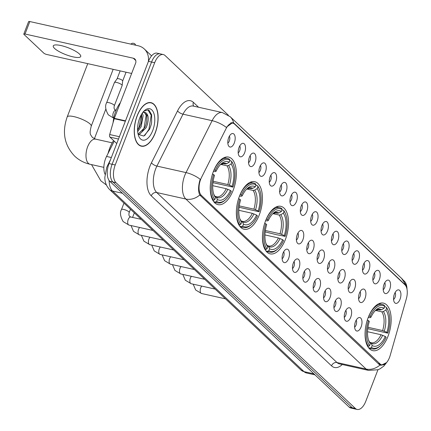 <?xml version="1.0" encoding="UTF-8"?>
<svg xmlns="http://www.w3.org/2000/svg" width="431" height="431" viewBox="0 0 431 431"><rect width="100%" height="100%" fill="white"/><g stroke="black" fill="none" stroke-linecap="round" stroke-linejoin="round"><path stroke-width="0.65" d="M285.408 239.442A24.368 12.219 102.6 0 0 280.807 206.314A24.368 12.219 102.6 0 0 265.588 220.747A24.368 12.219 102.6 0 0 270.183 253.87A24.368 12.219 102.6 0 0 285.408 239.442M259.3 214.821A24.368 12.219 102.6 0 0 254.705 181.693A24.368 12.219 102.6 0 0 239.485 196.127A24.368 12.219 102.6 0 0 244.081 229.254A24.368 12.219 102.6 0 0 259.3 214.821M233.198 190.2A24.368 12.219 102.6 0 0 228.602 157.073A24.368 12.219 102.6 0 0 213.377 171.506A24.368 12.219 102.6 0 0 217.978 204.633A24.368 12.219 102.6 0 0 233.198 190.2M388.024 336.228A24.368 12.219 102.6 0 0 383.428 303.101A24.368 12.219 102.6 0 0 368.203 317.534A24.368 12.219 102.6 0 0 372.799 350.656A24.368 12.219 102.6 0 0 388.024 336.228M384.069 284.207A6.896 3.459 -77.4 0 1 387.113 280.279A6.896 3.459 -77.4 0 1 390.281 282.456A6.896 3.459 -77.4 0 1 389.683 289.497A6.896 3.459 -77.4 0 1 384.29 292.897A6.896 3.459 -77.4 0 1 384.069 284.207M383.213 289.718A4.138 2.074 102.6 0 0 384.678 287.569A4.138 2.074 102.6 0 0 384.781 282.698M373.715 274.434A6.896 3.459 -77.4 0 1 376.753 270.506A6.896 3.459 -77.4 0 1 379.921 272.683A6.896 3.459 -77.4 0 1 379.323 279.724A6.896 3.459 -77.4 0 1 373.936 283.129A6.896 3.459 -77.4 0 1 373.715 274.434M372.853 279.945A4.138 2.074 102.6 0 0 374.318 277.801A4.138 2.074 102.6 0 0 374.42 272.925M363.355 264.666A6.896 3.459 -77.4 0 1 366.393 260.739A6.896 3.459 -77.4 0 1 369.561 262.915A6.896 3.459 -77.4 0 1 368.963 269.957A6.896 3.459 -77.4 0 1 363.575 273.356A6.896 3.459 -77.4 0 1 363.355 264.666M362.493 270.178A4.138 2.074 102.6 0 0 363.958 268.028A4.138 2.074 102.6 0 0 364.06 263.158M352.994 254.893A6.896 3.459 -77.4 0 1 356.038 250.966A6.896 3.459 -77.4 0 1 359.206 253.142A6.896 3.459 -77.4 0 1 358.603 260.184A6.896 3.459 -77.4 0 1 353.215 263.589A6.896 3.459 -77.4 0 1 352.994 254.893M352.138 260.405A4.138 2.074 102.6 0 0 353.603 258.261A4.138 2.074 102.6 0 0 353.706 253.385M342.634 245.126A6.896 3.459 -77.4 0 1 345.678 241.198A6.896 3.459 -77.4 0 1 348.846 243.375A6.896 3.459 -77.4 0 1 348.248 250.416A6.896 3.459 -77.4 0 1 342.855 253.816A6.896 3.459 -77.4 0 1 342.634 245.126M341.778 250.637A4.138 2.074 102.6 0 0 343.243 248.488A4.138 2.074 102.6 0 0 343.345 243.617M332.279 235.353A6.896 3.459 -77.4 0 1 335.318 231.425A6.896 3.459 -77.4 0 1 338.486 233.602A6.896 3.459 -77.4 0 1 337.888 240.643A6.896 3.459 -77.4 0 1 332.5 244.048A6.896 3.459 -77.4 0 1 332.279 235.353M331.417 240.864A4.138 2.074 102.6 0 0 332.883 238.72A4.138 2.074 102.6 0 0 332.985 233.844M321.919 225.585A6.896 3.459 -77.4 0 1 324.958 221.658A6.896 3.459 -77.4 0 1 328.126 223.834A6.896 3.459 -77.4 0 1 327.528 230.876A6.896 3.459 -77.4 0 1 322.14 234.275A6.896 3.459 -77.4 0 1 321.919 225.585M321.057 231.097A4.138 2.074 102.6 0 0 322.523 228.947A4.138 2.074 102.6 0 0 322.625 224.077M311.559 215.812A6.896 3.459 -77.4 0 1 314.598 211.885A6.896 3.459 -77.4 0 1 317.771 214.062A6.896 3.459 -77.4 0 1 317.168 221.103A6.896 3.459 -77.4 0 1 311.78 224.508A6.896 3.459 -77.4 0 1 311.559 215.812M310.703 221.324A4.138 2.074 102.6 0 0 312.168 219.18A4.138 2.074 102.6 0 0 312.27 214.304M301.199 206.045A6.896 3.459 -77.4 0 1 304.243 202.117A6.896 3.459 -77.4 0 1 307.411 204.294A6.896 3.459 -77.4 0 1 306.807 211.335A6.896 3.459 -77.4 0 1 301.42 214.735A6.896 3.459 -77.4 0 1 301.199 206.045M300.342 211.556A4.138 2.074 102.6 0 0 301.808 209.407A4.138 2.074 102.6 0 0 301.91 204.536M290.844 196.272A6.896 3.459 -77.4 0 1 293.883 192.345A6.896 3.459 -77.4 0 1 297.051 194.521A6.896 3.459 -77.4 0 1 296.453 201.563A6.896 3.459 -77.4 0 1 291.06 204.967A6.896 3.459 -77.4 0 1 290.844 196.272M289.982 201.783A4.138 2.074 102.6 0 0 291.448 199.639A4.138 2.074 102.6 0 0 291.55 194.764M280.484 186.504A6.896 3.459 -77.4 0 1 283.523 182.577A6.896 3.459 -77.4 0 1 286.69 184.754A6.896 3.459 -77.4 0 1 286.092 191.795A6.896 3.459 -77.4 0 1 280.705 195.195A6.896 3.459 -77.4 0 1 280.484 186.504M279.622 192.01A4.138 2.074 102.6 0 0 281.087 189.866A4.138 2.074 102.6 0 0 281.19 184.996M270.124 176.732A6.896 3.459 -77.4 0 1 273.162 172.804A6.896 3.459 -77.4 0 1 276.336 174.981A6.896 3.459 -77.4 0 1 275.732 182.022A6.896 3.459 -77.4 0 1 270.345 185.422A6.896 3.459 -77.4 0 1 270.124 176.732M269.262 182.243A4.138 2.074 102.6 0 0 270.727 180.099A4.138 2.074 102.6 0 0 270.835 175.223M259.764 166.959A6.896 3.459 -77.4 0 1 262.808 163.037A6.896 3.459 -77.4 0 1 265.975 165.208A6.896 3.459 -77.4 0 1 265.372 172.255A6.896 3.459 -77.4 0 1 259.985 175.654A6.896 3.459 -77.4 0 1 259.764 166.959M258.907 172.47A4.138 2.074 102.6 0 0 260.372 170.326A4.138 2.074 102.6 0 0 260.475 165.456M249.404 157.191A6.896 3.459 -77.4 0 1 252.447 153.264A6.896 3.459 -77.4 0 1 255.615 155.44A6.896 3.459 -77.4 0 1 255.017 162.482A6.896 3.459 -77.4 0 1 249.624 165.881A6.896 3.459 -77.4 0 1 249.404 157.191M248.547 162.702A4.138 2.074 102.6 0 0 250.012 160.558A4.138 2.074 102.6 0 0 250.115 155.683M239.049 147.418A6.896 3.459 -77.4 0 1 242.087 143.496A6.896 3.459 -77.4 0 1 245.255 145.667A6.896 3.459 -77.4 0 1 244.657 152.709A6.896 3.459 -77.4 0 1 239.27 156.114A6.896 3.459 -77.4 0 1 239.049 147.418M238.187 152.93A4.138 2.074 102.6 0 0 239.652 150.785A4.138 2.074 102.6 0 0 239.755 145.915M228.689 137.651A6.896 3.459 -77.4 0 1 231.727 133.723A6.896 3.459 -77.4 0 1 234.9 135.9A6.896 3.459 -77.4 0 1 234.297 142.941A6.896 3.459 -77.4 0 1 228.909 146.341A6.896 3.459 -77.4 0 1 228.689 137.651M227.827 143.162A4.138 2.074 102.6 0 0 229.292 141.018A4.138 2.074 102.6 0 0 229.4 136.142M394.43 293.974A6.896 3.459 -77.4 0 1 397.474 290.052A6.896 3.459 -77.4 0 1 400.641 292.223A6.896 3.459 -77.4 0 1 400.038 299.265A6.896 3.459 -77.4 0 1 394.651 302.67A6.896 3.459 -77.4 0 1 394.43 293.974M393.573 299.486A4.138 2.074 102.6 0 0 395.038 297.342A4.138 2.074 102.6 0 0 395.141 292.471M359.427 293.155A6.896 3.459 -77.4 0 1 362.466 289.228A6.896 3.459 -77.4 0 1 365.633 291.404A6.896 3.459 -77.4 0 1 365.035 298.446A6.896 3.459 -77.4 0 1 359.648 301.851A6.896 3.459 -77.4 0 1 359.427 293.155M358.565 298.667A4.138 2.074 102.6 0 0 360.03 296.523A4.138 2.074 102.6 0 0 360.133 291.647M349.067 283.388A6.896 3.459 -77.4 0 1 352.105 279.46A6.896 3.459 -77.4 0 1 355.273 281.632A6.896 3.459 -77.4 0 1 354.675 288.678A6.896 3.459 -77.4 0 1 349.288 292.078A6.896 3.459 -77.4 0 1 349.067 283.388M348.205 288.894A4.138 2.074 102.6 0 0 349.67 286.75A4.138 2.074 102.6 0 0 349.773 281.879M338.707 273.615A6.896 3.459 -77.4 0 1 341.745 269.687A6.896 3.459 -77.4 0 1 344.919 271.864A6.896 3.459 -77.4 0 1 344.315 278.905A6.896 3.459 -77.4 0 1 338.928 282.305A6.896 3.459 -77.4 0 1 338.707 273.615M337.85 279.126A4.138 2.074 102.6 0 0 339.316 276.982A4.138 2.074 102.6 0 0 339.418 272.106M328.347 263.842A6.896 3.459 -77.4 0 1 331.391 259.92A6.896 3.459 -77.4 0 1 334.558 262.091A6.896 3.459 -77.4 0 1 333.955 269.138A6.896 3.459 -77.4 0 1 328.567 272.537A6.896 3.459 -77.4 0 1 328.347 263.842M327.49 269.353A4.138 2.074 102.6 0 0 328.955 267.209A4.138 2.074 102.6 0 0 329.058 262.339M317.986 254.075A6.896 3.459 -77.4 0 1 321.03 250.147A6.896 3.459 -77.4 0 1 324.198 252.324A6.896 3.459 -77.4 0 1 323.6 259.365A6.896 3.459 -77.4 0 1 318.207 262.765A6.896 3.459 -77.4 0 1 317.986 254.075M317.13 259.586A4.138 2.074 102.6 0 0 318.595 257.442A4.138 2.074 102.6 0 0 318.698 252.566M307.632 244.302A6.896 3.459 -77.4 0 1 310.67 240.379A6.896 3.459 -77.4 0 1 313.838 242.551A6.896 3.459 -77.4 0 1 313.24 249.592A6.896 3.459 -77.4 0 1 307.853 252.997A6.896 3.459 -77.4 0 1 307.632 244.302M306.77 249.813A4.138 2.074 102.6 0 0 308.235 247.669A4.138 2.074 102.6 0 0 308.337 242.798M297.271 234.534A6.896 3.459 -77.4 0 1 300.31 230.607A6.896 3.459 -77.4 0 1 303.483 232.783A6.896 3.459 -77.4 0 1 302.88 239.825A6.896 3.459 -77.4 0 1 297.492 243.224A6.896 3.459 -77.4 0 1 297.271 234.534M296.409 240.045A4.138 2.074 102.6 0 0 297.875 237.901A4.138 2.074 102.6 0 0 297.983 233.026M355.494 321.645A6.896 3.459 -77.4 0 1 358.538 317.722A6.896 3.459 -77.4 0 1 361.706 319.894A6.896 3.459 -77.4 0 1 361.103 326.935A6.896 3.459 -77.4 0 1 355.715 330.34A6.896 3.459 -77.4 0 1 355.494 321.645M354.638 327.156A4.138 2.074 102.6 0 0 356.103 325.012A4.138 2.074 102.6 0 0 356.205 320.141M345.134 311.877A6.896 3.459 -77.4 0 1 348.178 307.95A6.896 3.459 -77.4 0 1 351.346 310.126A6.896 3.459 -77.4 0 1 350.748 317.168A6.896 3.459 -77.4 0 1 345.355 320.567A6.896 3.459 -77.4 0 1 345.134 311.877M344.277 317.388A4.138 2.074 102.6 0 0 345.743 315.239A4.138 2.074 102.6 0 0 345.845 310.368M334.779 302.104A6.896 3.459 -77.4 0 1 337.818 298.177A6.896 3.459 -77.4 0 1 340.986 300.353A6.896 3.459 -77.4 0 1 340.388 307.395A6.896 3.459 -77.4 0 1 335 310.799A6.896 3.459 -77.4 0 1 334.779 302.104M333.917 307.615A4.138 2.074 102.6 0 0 335.383 305.471A4.138 2.074 102.6 0 0 335.485 300.596M324.419 292.337A6.896 3.459 -77.4 0 1 327.458 288.409A6.896 3.459 -77.4 0 1 330.631 290.586A6.896 3.459 -77.4 0 1 330.027 297.627A6.896 3.459 -77.4 0 1 324.64 301.027A6.896 3.459 -77.4 0 1 324.419 292.337M323.557 297.848A4.138 2.074 102.6 0 0 325.022 295.698A4.138 2.074 102.6 0 0 325.13 290.828M314.059 282.564A6.896 3.459 -77.4 0 1 317.103 278.636A6.896 3.459 -77.4 0 1 320.271 280.813A6.896 3.459 -77.4 0 1 319.667 287.854A6.896 3.459 -77.4 0 1 314.28 291.259A6.896 3.459 -77.4 0 1 314.059 282.564M313.202 288.075A4.138 2.074 102.6 0 0 314.668 285.931A4.138 2.074 102.6 0 0 314.77 281.055M303.699 272.796A6.896 3.459 -77.4 0 1 306.743 268.869A6.896 3.459 -77.4 0 1 309.911 271.045A6.896 3.459 -77.4 0 1 309.313 278.087A6.896 3.459 -77.4 0 1 303.92 281.486A6.896 3.459 -77.4 0 1 303.699 272.796M302.842 278.307A4.138 2.074 102.6 0 0 304.308 276.158A4.138 2.074 102.6 0 0 304.41 271.288M293.344 263.023A6.896 3.459 -77.4 0 1 296.383 259.096A6.896 3.459 -77.4 0 1 299.55 261.272A6.896 3.459 -77.4 0 1 298.952 268.314A6.896 3.459 -77.4 0 1 293.565 271.719A6.896 3.459 -77.4 0 1 293.344 263.023M292.482 268.535A4.138 2.074 102.6 0 0 293.947 266.39A4.138 2.074 102.6 0 0 294.05 261.515M282.984 253.256A6.896 3.459 -77.4 0 1 286.022 249.328A6.896 3.459 -77.4 0 1 289.19 251.505A6.896 3.459 -77.4 0 1 288.592 258.546A6.896 3.459 -77.4 0 1 283.205 261.946A6.896 3.459 -77.4 0 1 282.984 253.256M282.122 258.767A4.138 2.074 102.6 0 0 283.587 256.617A4.138 2.074 102.6 0 0 283.695 251.747M390.174 355.494A12.413 6.223 -77.4 0 1 389.5 357.514A12.413 6.223 -77.4 0 1 381.742 364.868A12.413 6.223 -77.4 0 1 380.12 363.974L201.363 195.372A12.413 6.223 -77.4 0 1 201.476 177.518L226.027 128.686A12.413 6.223 -77.4 0 1 232.955 123.207A12.413 6.223 -77.4 0 1 234.577 124.101L404.957 284.805A12.413 6.223 -77.4 0 1 406.352 298.764L390.174 355.494M105.029 174.275A13.792 6.918 -77.4 0 1 106.549 156.448L114.231 141.163M155.241 132.974A22.299 11.184 102.6 0 0 151.033 102.664A22.299 11.184 102.6 0 0 137.101 115.869A22.299 11.184 102.6 0 0 141.309 146.179A22.299 11.184 102.6 0 0 155.241 132.974M149.438 102.54A22.299 11.184 102.6 0 0 149.428 102.535L150.985 102.885A22.067 11.066 102.6 0 0 137.193 115.955A22.067 11.066 102.6 0 0 141.357 145.958A22.067 11.066 102.6 0 0 155.144 132.888A22.067 11.066 102.6 0 0 150.985 102.885M386.564 362.595L380.961 365.369L379.129 364.432L199.747 195.017C198.206 191.633 198.185 186.957 199.672 180.993L200.205 179.28A16.092 6.233 -153.3 0 0 186.02 172.589L212.122 120.68A18.388 9.223 -77.4 0 1 222.385 112.566L193.271 106.064A18.388 9.223 102.6 0 0 183.008 114.177L156.911 166.08A18.388 9.223 102.6 0 0 155.683 168.86A18.388 9.223 102.6 0 0 156.744 192.538L336.999 362.552A18.388 9.223 102.6 0 0 339.402 363.872L368.516 370.38A18.388 9.223 -77.4 0 1 366.108 369.055A16.092 13.339 -46.7 0 0 380.002 365.03M228.365 115.217L165.095 55.545A13.792 6.918 102.6 0 0 163.295 54.554L157.083 53.164A13.792 6.918 102.6 0 0 148.463 61.337L109.016 163.57L112.119 164.265A13.792 6.918 102.6 0 0 112.922 182.022L352.256 407.764A13.792 6.918 102.6 0 0 354.061 408.755A13.792 6.918 102.6 0 1 352.256 407.764L112.922 182.022A13.792 6.918 102.6 0 1 112.119 164.265L151.572 62.026L112.119 164.265L115.228 164.96A13.792 6.918 102.6 0 0 116.025 182.717L355.365 408.459A13.792 6.918 102.6 0 0 357.164 409.45A13.792 6.918 102.6 0 0 365.784 401.283L377.955 369.744M160.187 53.859A13.792 6.918 102.6 0 0 151.572 62.026A13.792 6.918 102.6 0 1 160.187 53.859M342.273 364.513A22.988 11.529 -77.4 0 1 331.514 365.838L151.259 195.83A22.988 11.529 -77.4 0 1 149.929 166.231A22.988 11.529 -77.4 0 1 151.464 162.756L177.567 110.848A4.596 1.783 26.7 0 0 183.008 114.177L212.122 120.68A16.092 6.233 -153.3 0 1 226.259 127.339L232.713 122.549L234.168 123.406L404.951 284.557A16.092 13.339 133.3 0 0 401.563 278.345L230.213 116.731L222.385 112.566M407.009 289.201A13.792 6.918 102.6 0 0 404.434 281.287L403.184 280.112M163.295 54.554A13.792 6.918 102.6 0 0 154.675 62.721L115.228 164.96M109.016 163.57A13.792 6.918 102.6 0 0 109.813 181.327L349.153 407.069A13.792 6.918 102.6 0 0 350.958 408.06L357.164 409.45M120.405 102.594A22.988 11.529 102.6 0 0 115.858 110.918A22.988 11.529 102.6 0 0 113.089 122.625M142.349 113.046L143.124 115.648L141.169 126.671L137.667 131.617M141.632 114.129L141.777 120.411L141.212 122.943L139.935 126.396L137.564 130.178M143.356 111.613L147.968 116.251A11.492 5.765 102.6 0 0 144.794 112.34A11.492 5.765 102.6 0 0 142.661 112.61M147.968 116.251C148.55 119.732 147.925 123.573 146.098 127.77L139.466 134.38L138.179 134.402M144.45 112.281L146.826 116.478L146.707 121.51L146.141 124.042L144.864 127.495L138.082 134.127M138.135 134.343L143.809 136.056L149.627 129.181L151.119 124.952L151.604 122.787L151.637 114.786L148.954 110.131L148.151 109.851L143.954 111.101M152.714 130.593A16.092 8.07 102.6 0 0 153.608 112.674A16.092 8.07 102.6 0 0 144.466 110.605A16.092 8.07 102.6 0 0 139.628 118.25A16.092 8.07 102.6 0 0 138.744 136.196A16.092 8.07 102.6 0 0 152.714 130.593M147.871 109.797L151.195 115.228L148.927 129.327L144.697 135.56M146.319 114.484L143.997 128.228L141.988 131.843M141.497 114.355L139.068 127.123L137.559 129.973M151.588 122.867L151.179 124.731M146.707 121.51L146.141 124.042M141.777 120.411L141.212 122.943M368.866 315.918L370.062 316.456A21.884 10.974 102.6 0 1 384.77 306.328L384.026 308.251A19.767 9.913 102.6 0 0 376.015 309.905A19.767 9.913 102.6 0 0 370.929 317.27L370.024 317.685L368.225 317.48M377.648 309.555L379.921 310.061L381.532 309.754L384.026 308.251M384.614 306.727L386.187 307.082L386.639 308.09A21.884 10.974 102.6 0 1 388.207 310.864A21.884 10.974 102.6 0 1 387.765 333.152L386.898 332.333A19.767 9.913 102.6 0 0 385.896 310.013L383.401 311.516L381.796 311.828L375.573 310.439M367.95 327.285L382.636 330.566L386.898 332.333M387.765 333.152L367.767 328.67M365.477 328.158A22.8 11.438 102.6 0 0 368.489 346.335L369.588 345.673A21.884 10.974 102.6 0 1 368.462 320.61L367.309 320.082A22.8 11.438 102.6 0 0 367.223 320.341M367.535 346.12L368.489 346.335M384.77 306.328L384.312 305.315A22.8 11.438 102.6 0 0 382.308 304.453A22.8 11.438 102.6 0 0 368.909 315.923M388.207 310.864L387.857 310.018A22.8 11.438 102.6 0 0 386.187 307.082M368.462 320.61L369.324 321.424A19.767 9.913 102.6 0 0 368.99 341.347A19.767 9.913 102.6 0 0 370.326 343.749L369.588 345.673M370.929 317.27L370.062 316.456M385.896 310.013L386.639 308.09M370.326 343.749L368.99 340.991M380.433 345.667A21.884 10.974 102.6 0 1 371.457 347.434L370.358 348.097A22.8 11.438 102.6 0 0 372.362 348.959A22.8 11.438 102.6 0 0 379.754 346.287L380.433 345.667A21.884 10.974 102.6 0 0 386.16 337.306L385.298 336.492L381.031 334.725L367.535 331.708M370.358 348.097L368.532 347.688M371.457 347.434L372.201 345.511A19.767 9.913 102.6 0 0 385.298 336.492M369.636 342.209L371.172 343.216L372.201 345.511M370.035 342.295L371.269 342.78A17.008 8.528 102.6 0 0 381.031 334.725M266.245 219.126L267.446 219.665A21.884 10.974 102.6 0 1 282.154 209.541L281.411 211.465A19.767 9.913 102.6 0 0 273.399 213.119A19.767 9.913 102.6 0 0 268.314 220.483L267.409 220.898L265.604 220.694M275.032 212.769L277.305 213.275L278.916 212.968L281.411 211.465M281.998 209.94L283.566 210.296L284.024 211.303A21.884 10.974 102.6 0 1 285.591 214.078A21.884 10.974 102.6 0 1 285.15 236.366L284.282 235.547A19.767 9.913 102.6 0 0 283.28 213.226L280.786 214.73L279.175 215.037L272.958 213.652M265.334 230.499L280.021 233.78L284.282 235.547M285.15 236.366L276.443 234.69L265.146 231.878M262.862 231.372A22.8 11.438 102.6 0 0 265.873 249.544L266.972 248.886A21.884 10.974 102.6 0 1 265.841 223.824L264.688 223.296A22.8 11.438 102.6 0 0 264.607 223.554M264.92 249.333L265.873 249.544M282.154 209.541L281.696 208.529A22.8 11.438 102.6 0 0 279.692 207.667A22.8 11.438 102.6 0 0 266.293 219.137M285.591 214.078L285.241 213.232A22.8 11.438 102.6 0 0 283.566 210.296M265.841 223.824L266.708 224.637A19.767 9.913 102.6 0 0 266.374 244.56A19.767 9.913 102.6 0 0 267.71 246.963L266.972 248.886M268.314 220.483L267.446 219.665M283.28 213.226L284.024 211.303M267.71 246.963L266.374 244.205M277.817 248.881A21.884 10.974 102.6 0 1 268.842 250.648L267.743 251.311A22.8 11.438 102.6 0 0 269.747 252.173A22.8 11.438 102.6 0 0 277.138 249.501L277.817 248.881A21.884 10.974 102.6 0 0 283.544 240.52L282.682 239.701L278.415 237.939L264.92 234.922M267.743 251.311L265.916 250.901M268.842 250.648L269.58 248.725A19.767 9.913 102.6 0 0 282.682 239.701M267.021 245.422L268.556 246.43L269.58 248.725M267.419 245.508L268.653 245.993A17.008 8.528 102.6 0 0 278.415 237.939M240.142 194.51L241.344 195.049A21.884 10.974 102.6 0 1 256.046 184.921L255.308 186.844A19.767 9.913 102.6 0 0 247.297 188.498A19.767 9.913 102.6 0 0 242.211 195.863L241.301 196.277L239.501 196.073M248.929 188.148L251.203 188.654L252.814 188.347L255.308 186.844M255.895 185.325L257.463 185.675L257.921 186.682A21.884 10.974 102.6 0 1 259.489 189.457A21.884 10.974 102.6 0 1 259.047 211.745L258.18 210.926A19.767 9.913 102.6 0 0 257.178 188.606L254.683 190.114L253.072 190.421L246.855 189.031M239.232 205.878L253.918 209.159L258.18 210.926M259.047 211.745L239.043 207.263M236.754 206.756A22.8 11.438 102.6 0 0 239.771 224.928L240.864 224.265A21.884 10.974 102.6 0 1 239.738 199.203L238.585 198.675A22.8 11.438 102.6 0 0 238.505 198.933M238.817 224.713L239.771 224.928M256.046 184.921L255.594 183.908A22.8 11.438 102.6 0 0 253.59 183.046A22.8 11.438 102.6 0 0 240.191 194.521M259.489 189.457L259.139 188.611A22.8 11.438 102.6 0 0 257.463 185.675M239.738 199.203L240.606 200.022A19.767 9.913 102.6 0 0 240.272 219.939A19.767 9.913 102.6 0 0 241.608 222.342L240.864 224.265M242.211 195.863L241.344 195.049M257.178 188.606L257.921 186.682M241.608 222.342L240.272 219.584M251.715 224.26A21.884 10.974 102.6 0 1 242.739 226.027L241.64 226.69A22.8 11.438 102.6 0 0 243.644 227.552A22.8 11.438 102.6 0 0 251.036 224.88L251.715 224.26A21.884 10.974 102.6 0 0 257.442 215.899L256.574 215.085L252.313 213.318L238.817 210.301M241.64 226.69L239.814 226.28M242.739 226.027L243.477 224.104A19.767 9.913 102.6 0 0 256.574 215.085M240.918 220.801L242.454 221.809L243.477 224.104M241.317 220.893L242.551 221.372A17.008 8.528 102.6 0 0 252.313 213.318M214.04 169.889L215.241 170.428A21.884 10.974 102.6 0 1 229.944 160.3L229.206 162.223A19.767 9.913 102.6 0 0 221.195 163.882A19.767 9.913 102.6 0 0 216.103 171.242L215.198 171.657L213.399 171.452M222.827 163.527L225.101 164.033L226.711 163.726L229.206 162.223M229.793 160.704L231.361 161.054L231.813 162.061A21.884 10.974 102.6 0 1 233.386 164.841A21.884 10.974 102.6 0 1 232.945 187.124L232.077 186.305A19.767 9.913 102.6 0 0 231.075 163.985L228.581 165.493L226.97 165.8L220.753 164.41M213.129 181.257L227.816 184.543L232.077 186.305M113.59 140.554A25.284 12.682 102.6 0 0 109.76 148.081A25.284 12.682 102.6 0 0 108.03 153.495M232.945 187.124L212.941 182.642M210.651 182.135A22.8 11.438 102.6 0 0 213.663 200.307L214.762 199.645A21.884 10.974 102.6 0 1 213.636 174.582L212.483 174.054A22.8 11.438 102.6 0 0 212.402 174.318M212.715 200.092L213.663 200.307M229.944 160.3L229.491 159.292A22.8 11.438 102.6 0 0 227.487 158.425A22.8 11.438 102.6 0 0 214.088 169.9M233.386 164.841L233.036 163.99A22.8 11.438 102.6 0 0 231.361 161.054M213.636 174.582L214.503 175.401A19.767 9.913 102.6 0 0 214.169 195.318A19.767 9.913 102.6 0 0 215.505 197.721L214.762 199.645M216.103 171.242L215.241 170.428M231.075 163.985L231.813 162.061M215.505 197.721L214.169 194.968M225.612 199.645A21.884 10.974 102.6 0 1 216.631 201.406L215.538 202.069A22.8 11.438 102.6 0 0 217.542 202.931A22.8 11.438 102.6 0 0 224.934 200.259L225.612 199.645A21.884 10.974 102.6 0 0 231.339 191.278L230.472 190.464L226.21 188.697L212.715 185.68M215.538 202.069L213.711 201.66M216.631 201.406L217.375 199.483A19.767 9.913 102.6 0 0 230.472 190.464M214.816 196.18L216.346 197.193L217.375 199.483M215.214 196.272L216.448 196.751A17.008 8.528 102.6 0 0 226.21 188.697M54.57 48.428A14.713 3.637 -158.9 0 0 69.418 55.895A14.713 3.637 -158.9 0 0 80.716 56.499A14.713 3.637 -158.9 0 0 79.412 53.977A14.713 3.637 -158.9 0 0 64.569 46.51A14.713 3.637 -158.9 0 0 53.266 45.907A14.713 3.637 -158.9 0 0 54.57 48.428M118.487 139.03L109.953 137.123L116.747 143.534M148.334 61.681A18.388 15.247 -46.7 0 0 144.326 48.999A18.388 15.247 -46.7 0 0 138.125 45.751L29.831 21.55L25.02 34.017L133.314 58.217A4.596 3.809 133.3 0 1 134.865 59.031A4.596 3.809 133.3 0 1 135.593 63.244L114.334 118.331L125.507 120.831M25.02 34.017A2.3 0.566 -158.9 0 0 23.807 34.071L28.618 21.604A2.3 0.566 21.1 0 1 29.831 21.55M23.807 34.071A2.3 0.566 -158.9 0 0 24.012 34.464L43.833 53.158A2.3 0.566 -158.9 0 0 46.71 54.473L131.649 73.459M109.953 137.123A2.3 1.153 -77.4 0 1 109.695 134.537L114.21 118.708A2.3 1.153 -77.4 0 1 114.334 118.331M116.602 82.44A4.138 1.024 21.1 0 1 121.779 84.81A4.138 1.024 21.1 0 1 122.162 85.457A4.138 1.024 21.1 0 1 122.145 85.521L114.35 105.719A4.138 1.024 21.1 0 0 114.086 105.105A4.138 1.024 21.1 0 0 113.983 105.008A4.138 1.024 21.1 0 0 109.808 102.907A4.138 1.024 21.1 0 0 106.629 102.74L114.425 82.542A4.138 1.024 21.1 0 1 114.457 82.483A4.138 1.024 21.1 0 1 116.602 82.44M117.103 78.798A2.99 0.738 21.1 0 1 117.124 78.754A2.99 0.738 21.1 0 1 118.676 78.728A2.99 0.738 21.1 0 1 122.409 80.435A2.99 0.738 21.1 0 1 122.69 80.904A2.99 0.738 21.1 0 1 122.679 80.947M201.363 195.372L199.747 195.011M380.12 363.974L378.186 363.543M111.349 157.52L106.549 156.448M151.259 195.83A4.596 3.809 133.3 0 1 156.744 192.538L185.858 199.047A18.388 9.223 -77.4 0 1 184.791 175.369A18.388 9.223 -77.4 0 1 186.02 172.589L156.911 166.08A4.596 1.783 26.7 0 1 151.464 162.756M199.747 195.017A16.092 13.339 133.3 0 1 185.858 199.047L366.108 369.055L336.999 362.552A4.596 3.809 133.3 0 0 331.514 365.838M233.602 122.937A16.092 13.339 -46.7 0 0 230.213 116.731M177.567 110.848A22.988 11.529 -77.4 0 1 193.395 102.362L198.578 107.249M116.025 182.717L109.813 181.327M355.365 408.459L349.153 407.069M154.675 62.721L148.463 61.337M193.767 106.171A4.596 3.809 133.3 0 1 193.395 102.362M234.168 123.406L231.005 122.7M404.348 283.921L403.917 283.824M109.14 180.551A18.388 9.223 102.6 0 0 112.572 191.046L304.038 371.635A18.388 9.223 102.6 0 0 306.446 372.96L300.94 370.013L109.469 189.419A9.196 7.623 133.3 0 0 112.572 191.046L122.458 193.255M313.93 373.849L304.038 371.635A9.196 7.623 133.3 0 1 300.94 370.013M108.66 164.545A9.196 3.561 -153.3 0 0 107.642 165.375L110.551 159.589M379.921 310.061A17.008 8.528 102.6 0 0 378.687 309.582L375.212 310.697M382.636 330.566A17.008 8.528 102.6 0 0 381.796 311.828M368.607 340.318A17.682 8.868 102.6 0 0 369.302 341.454M381.532 309.754A17.682 8.868 102.6 0 0 375.234 310.676M384.285 331.137A17.682 8.868 102.6 0 0 383.401 311.516M371.172 343.216A17.682 8.868 102.6 0 0 382.68 335.291M277.305 213.275A17.008 8.528 102.6 0 0 276.072 212.795L272.597 213.911M280.021 233.78A17.008 8.528 102.6 0 0 279.175 215.037M265.992 243.531A17.682 8.868 102.6 0 0 266.687 244.668M278.916 212.968A17.682 8.868 102.6 0 0 272.613 213.889M281.669 234.345A17.682 8.868 102.6 0 0 280.786 214.73M268.556 246.43A17.682 8.868 102.6 0 0 280.064 238.505M251.203 188.654A17.008 8.528 102.6 0 0 249.969 188.175L246.494 189.29M253.918 209.159A17.008 8.528 102.6 0 0 253.072 190.421M239.889 218.91A17.682 8.868 102.6 0 0 240.584 220.047M252.814 188.347A17.682 8.868 102.6 0 0 246.51 189.268M255.567 209.73A17.682 8.868 102.6 0 0 254.683 190.114M242.454 221.809A17.682 8.868 102.6 0 0 253.961 213.884M103.849 167.352L90.063 164.27A12.871 6.454 -77.4 0 1 88.382 163.344A12.871 6.454 -77.4 0 1 87.633 146.772A12.871 6.454 -77.4 0 1 95.677 139.148L92.401 137.473C90.289 133.976 89.179 134.607 91.21 126.202L113.159 69.326M90.063 164.27C84.185 162.94 79.078 160.251 74.735 156.205C64.359 145.328 61.848 132.236 67.193 116.936A12.871 3.184 21.1 0 1 77.079 117.464A12.871 3.184 21.1 0 1 90.074 123.999A12.871 3.184 21.1 0 1 91.21 126.202M225.101 164.033A17.008 8.528 102.6 0 0 223.867 163.554L220.386 164.669M227.816 184.543A17.008 8.528 102.6 0 0 226.97 165.8M213.787 194.289A17.682 8.868 102.6 0 0 214.476 195.426M226.711 163.726A17.682 8.868 102.6 0 0 220.408 164.647M229.464 185.109A17.682 8.868 102.6 0 0 228.581 165.493M216.346 197.193A17.682 8.868 102.6 0 0 227.859 189.263M225.488 298.85L201.514 293.495A4.138 2.074 -77.4 0 1 200.873 293.091A4.138 2.074 -77.4 0 1 200.733 287.87A4.138 2.074 -77.4 0 1 201.783 286.098M215.134 289.082L191.159 283.722A4.138 2.074 -77.4 0 1 190.513 283.318A4.138 2.074 -77.4 0 1 190.378 278.097A4.138 2.074 -77.4 0 1 191.423 276.33M204.773 279.31L180.799 273.954A4.138 2.074 -77.4 0 1 180.153 273.55A4.138 2.074 -77.4 0 1 180.018 268.33A4.138 2.074 -77.4 0 1 181.063 266.557M194.413 269.542L170.439 264.181A4.138 2.074 -77.4 0 1 169.798 263.777A4.138 2.074 -77.4 0 1 169.658 258.557A4.138 2.074 -77.4 0 1 170.708 256.79M184.053 259.769L160.079 254.414A4.138 2.074 -77.4 0 1 159.438 254.01A4.138 2.074 -77.4 0 1 159.298 248.789A4.138 2.074 -77.4 0 1 160.348 247.017M173.698 250.002L149.724 244.641A4.138 2.074 -77.4 0 1 149.078 244.237A4.138 2.074 -77.4 0 1 148.943 239.016A4.138 2.074 -77.4 0 1 149.988 237.249M163.338 240.229L139.364 234.873A4.138 2.074 -77.4 0 1 138.717 234.469A4.138 2.074 -77.4 0 1 138.583 229.249A4.138 2.074 -77.4 0 1 139.628 227.476M152.978 230.461L129.004 225.101A4.138 2.074 -77.4 0 1 128.357 224.696A4.138 2.074 -77.4 0 1 128.222 219.476A4.138 2.074 -77.4 0 1 130.808 217.025L129.472 216.254C128.831 215.446 128.74 214.196 129.208 212.505L130.474 209.234M129.004 225.101L123.158 221.593C120.281 216.459 119.726 212.44 121.488 209.531A4.138 1.024 21.1 0 1 124.667 209.698A4.138 1.024 21.1 0 1 128.842 211.799A4.138 1.024 21.1 0 1 128.944 211.896A4.138 1.024 21.1 0 1 129.208 212.505M133.314 58.217L135.765 60.529M125.367 121.203L114.21 118.708M109.695 134.537L119.382 136.702M133.939 43.466A2.99 2.478 133.3 0 1 134.946 43.994A2.99 2.478 133.3 0 1 135.582 45.18M113.762 118.142A4.138 2.074 -77.4 0 1 113.498 117.905A4.138 2.074 -77.4 0 1 113.364 112.685A4.138 2.074 -77.4 0 1 115.95 110.234L116.117 110.271M232.955 123.207L230.881 122.743M381.742 364.868L378.924 364.238M401.563 278.345L405.83 284.746L406.756 288.097M387.151 361.868L383.929 366L380.158 368.747L377.928 369.755L368.516 370.38M109.469 189.419C106.258 185.96 104.722 181.893 104.862 177.211L106.667 167.584L107.642 165.375M306.446 372.96L315.018 374.878M139.795 145.608L141.357 145.958M378.881 303.688L382.308 304.453M368.597 340.291L369.135 341.169M368.936 348.194L372.362 348.959M276.266 206.902L279.692 207.667M265.981 243.504L266.52 244.382M266.32 251.408L269.747 252.173M106.398 185.023L100.838 180.821L91.523 164.599M94.384 138.739L105.821 109.102M250.163 182.281L253.59 183.046M239.878 218.883L240.417 219.762M240.218 226.787L243.644 227.552M67.193 116.936L87.757 63.648M224.061 157.66L227.487 158.425M213.776 194.262L214.315 195.141M214.115 202.166L217.542 202.931M112.195 142.839L95.677 139.148M201.514 293.495L195.669 289.988L193.174 284.174M191.159 283.722L185.308 280.22L182.819 274.407M180.799 273.954L174.948 270.447L172.459 264.634M170.439 264.181L164.594 260.68L162.099 254.866M160.079 254.414L154.233 250.907L151.739 245.094M149.724 244.641L143.873 241.139L141.379 235.326M139.364 234.873L133.513 231.366L131.024 225.553M132.576 217.423L134.332 212.871M121.488 209.531L123.972 203.098M141.196 219.347L130.808 217.025M144.326 48.999L151.588 55.847M135.727 45.217L134.946 43.994L133.664 43.283L132.204 43.262L130.738 44.102M115.95 110.234L114.614 109.463C113.967 108.628 113.881 107.378 114.35 105.719M106.629 102.74C104.873 105.714 105.428 109.738 108.3 114.808L113.752 118.218M122.69 80.904L122.162 85.457M120.152 70.889L117.108 78.776M117.124 78.754L114.457 82.483M126.051 72.203L122.684 80.926"/></g></svg>
